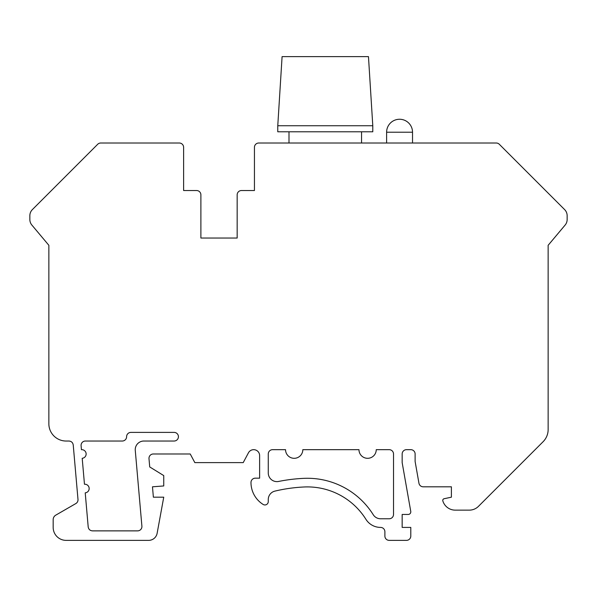 <?xml version="1.0" encoding="UTF-8"?>
<svg xmlns="http://www.w3.org/2000/svg" width="597" height="597" viewBox="0 0 597 597"><rect width="100%" height="100%" fill="white"/><g stroke="black" fill="none" stroke-linecap="round" stroke-linejoin="round"><path stroke-width="0.9" d="M254.441 190.525L254.441 147.332A4.321 4.321 0 0 1 258.762 143.011L496.256 143.011A4.321 4.321 0 0 1 499.308 144.28L564.62 209.592A8.642 8.642 0 0 1 567.15 215.696L567.15 219.509A8.642 8.642 0 0 1 565.128 225.062L548.143 245.3L548.143 429.519A17.276 17.276 0 0 1 543.083 441.735L478.481 506.338A12.955 12.955 0 0 1 469.317 510.137L455.242 510.137A12.955 12.955 0 0 1 442.832 500.913A1.731 1.731 0 0 1 444.131 498.726L451.399 497.182L451.399 486.809L423.206 486.809A4.321 4.321 0 0 1 418.952 483.242L415.116 461.488L415.116 453.989A4.321 4.321 0 0 0 410.796 449.668L406.475 449.668A4.321 4.321 0 0 0 402.162 453.989L402.162 462.623L410.758 511.39A2.612 2.612 0 0 1 408.184 514.457L402.162 514.457L402.162 527.412L410.796 527.412L410.796 536.054A4.321 4.321 0 0 1 406.475 540.367L389.199 540.367A4.321 4.321 0 0 1 384.886 536.054L384.886 531.733A4.321 4.321 0 0 0 380.565 527.412A17.276 17.276 0 0 1 365.924 519.308A69.103 69.103 0 0 0 304.171 486.98A157.474 157.474 0 0 0 274.896 491.115A8.642 8.642 0 0 0 268.269 499.517L268.269 501.592A3.358 3.358 0 0 1 263.12 504.435A25.917 25.917 0 0 1 250.986 482.495A4.321 4.321 0 0 1 255.307 478.175L259.628 478.175L259.628 455.608A5.94 5.94 0 0 0 248.449 452.81L243.218 462.623L194.838 462.623L190.234 453.989L153.302 453.989A4.321 4.321 0 0 0 148.996 458.683L149.72 466.944L163.742 475.585L163.742 485.951L152.474 486.809L153.377 497.182L163.742 497.182L157.13 533.293A8.642 8.642 0 0 1 148.631 540.375L66.133 540.375A12.955 12.955 0 0 1 53.17 527.42L53.17 519.644A5.186 5.186 0 0 1 55.767 515.151L75.849 503.555A4.321 4.321 0 0 0 77.991 499.443L73.23 444.966C72.804 442.541 71.364 441.228 68.924 441.034L66.133 441.034A17.276 17.276 0 0 1 48.857 423.758L48.857 245.3L31.872 225.062A8.642 8.642 0 0 1 29.85 219.509L29.85 215.696A8.642 8.642 0 0 1 32.38 209.592L97.692 144.28A4.321 4.321 0 0 1 100.744 143.011L179.294 143.011A4.321 4.321 0 0 1 183.615 147.332L183.615 190.525L196.57 190.525A4.321 4.321 0 0 1 200.89 194.846L200.89 238.031L237.166 238.031L237.166 194.846A4.321 4.321 0 0 1 241.487 190.525L254.441 190.525M548.143 394.744L548.143 245.3M48.857 394.744L48.857 245.3M380.565 518.771L389.199 518.771A4.321 4.321 0 0 0 393.52 514.457L393.52 453.989A4.321 4.321 0 0 0 389.199 449.668L376.244 449.668A8.642 8.642 0 0 1 367.603 458.309A8.642 8.642 0 0 1 358.969 449.668L302.821 449.668A8.642 8.642 0 0 1 294.179 458.309A8.642 8.642 0 0 1 285.545 449.668L272.583 449.668A4.321 4.321 0 0 0 268.269 453.989L268.269 472.988A8.642 8.642 0 0 0 278.612 481.451A166.115 166.115 0 0 1 303.776 478.354A77.744 77.744 0 0 1 373.244 514.726A8.642 8.642 0 0 0 380.565 518.771M85.401 441.026A4.321 4.321 0 0 0 81.095 445.728L81.446 449.69A4.321 4.321 0 0 1 86.14 453.989A4.321 4.321 0 0 1 82.199 458.295L84.468 484.242A4.321 4.321 0 0 1 89.162 488.547A4.321 4.321 0 0 1 85.222 492.846L88.199 526.935C88.625 529.367 90.065 530.681 92.505 530.875L137.594 530.875A4.321 4.321 0 0 0 141.899 526.173L135.273 450.422A8.642 8.642 0 0 1 143.877 441.026L174.108 441.026A4.321 4.321 0 0 0 178.428 436.713A4.321 4.321 0 0 0 174.108 432.392L130.915 432.392A4.321 4.321 0 0 0 126.601 436.713A4.321 4.321 0 0 1 122.281 441.026L85.401 441.026M361.558 131.78L361.558 143.011M289 131.78L289 143.011M277.769 131.78L372.789 131.78L372.789 125.736L277.769 125.736L277.769 131.78M372.789 125.736L368.468 56.625L282.09 56.625L277.769 125.736M412.527 143.011L412.527 132.213A12.955 12.955 0 0 0 399.565 119.258A12.955 12.955 0 0 0 386.61 132.213L386.61 143.011M412.527 132.213L386.61 132.213"/></g></svg>
